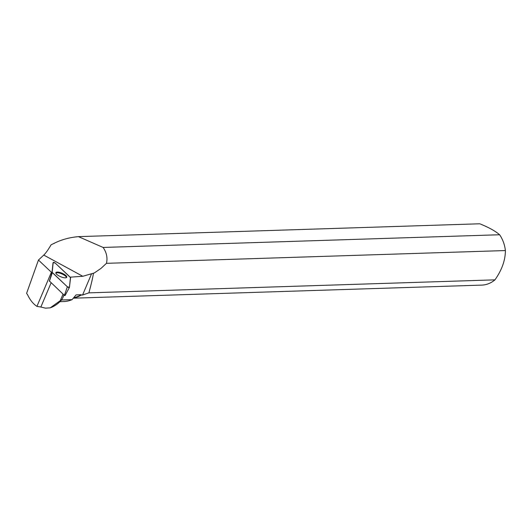 <?xml version="1.0" encoding="UTF-8"?>
<svg xmlns="http://www.w3.org/2000/svg" width="532" height="532" viewBox="0 0 532 532"><rect width="100%" height="100%" fill="white"/><g stroke="black" fill="none" stroke-linecap="round" stroke-linejoin="round"><path stroke-width="0.8" d="M69.393 287.453L65.037 295.579L64.412 295.4L49.37 280.976M53.187 262.535L52.169 272.331A1.217 0.386 23 0 0 52.349 272.637L67.351 286.795A1.217 0.386 23 0 0 68.535 287.42A1.217 0.386 23 0 0 69.419 287.413A1.217 0.386 23 0 0 69.433 287.366L70.45 277.571A1.217 0.386 23 0 0 70.271 277.265L55.268 263.107A1.217 0.386 23 0 0 54.051 262.469A1.217 0.386 23 0 0 53.193 262.509A1.217 0.386 23 0 0 53.187 262.535L52.981 263.174A1.157 0.366 -157 0 1 52.987 263.147L53.193 262.509M62.763 277.445A5.905 1.875 23 0 0 66.726 277.292A5.905 1.875 23 0 0 59.857 272.457A5.905 1.875 23 0 0 55.86 272.69A5.905 1.875 23 0 0 62.763 277.445M50.208 307.848L62.084 299.37C58.593 303.459 54.636 306.279 50.208 307.848L45.473 308.154L40.864 307.024L51.105 282.844M63.993 294.994L62.41 298.731M60.468 300.214L63.049 294.11M40.864 307.024L36.927 306.379C33.124 303.825 30.031 299.988 27.644 294.854L26.6 293.332L38.45 260.048L43.764 255.081C45.752 253.199 48.193 249.774 51.085 244.806L54.47 243.137C61.792 239.553 69.778 237.385 78.437 236.64L103.102 247.447C106.606 252.501 107.723 257.794 106.466 263.327L100.954 268.427L94.337 272.943L82.793 276.281L43.764 255.081M60.947 300.001L72.079 299.642A33.742 27.398 88.2 0 1 63.687 301.558L59.93 301.677M72.079 299.642L76.076 294.881L81.177 294.715L81.157 295.074A30.676 24.911 -91.8 0 1 73.502 297.987M73.755 297.687A30.444 24.725 -91.8 0 0 81.177 294.715M81.157 295.074L82.566 295.027L88.891 292.853L494.966 279.852A30.676 24.911 88.2 0 1 481.713 285.112A30.676 24.911 88.2 0 1 481.686 285.112L73.336 298.186L481.713 285.112M54.47 243.137A30.676 24.911 -91.8 0 0 54.071 243.523M479.718 223.792A30.676 24.911 88.2 0 1 479.744 223.786A30.676 24.911 88.2 0 1 479.771 223.786L78.437 236.64M70.45 277.571L55.268 263.107L53.187 262.535L52.169 272.324L67.351 286.795L69.433 287.36L70.636 277.132A9.822 3.126 23 0 0 70.184 277.179M70.636 277.132L82.793 276.281M49.37 280.989L51.996 272.617A9.822 3.126 23 0 0 51.385 272.251L38.45 260.048M51.996 272.617L52.981 263.174M103.102 247.447L499.615 234.752A30.676 24.911 88.2 0 1 505.4 250.552L106.466 263.327M499.615 234.752C495.332 231.028 488.715 227.37 479.771 223.786M494.966 279.852C501.895 269.977 505.373 260.215 505.4 250.552M66.453 277.578A5.819 1.849 23 0 0 62.869 274.372A5.819 1.849 23 0 0 56.891 272.743A5.819 1.849 23 0 0 55.847 273.082M93.399 273.448C92.887 277.199 91.391 283.669 88.891 292.853M36.927 306.379L51.385 272.251M49.356 281.142L52.169 272.331M64.412 295.4L67.351 286.795M52.349 272.637L49.41 281.235M82.566 295.027L91.451 274.06M65.037 295.579L69.419 287.413M78.404 236.64L479.744 223.786"/></g></svg>

